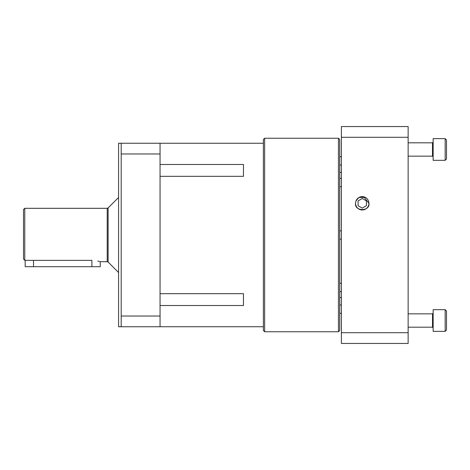 <?xml version="1.0" encoding="UTF-8"?>
<svg xmlns="http://www.w3.org/2000/svg" width="470" height="470" viewBox="0 0 470 470"><rect width="100%" height="100%" fill="white"/><g stroke="black" fill="none" stroke-linecap="round" stroke-linejoin="round"><path stroke-width="0.7" d="M433.152 138.638L445.166 138.638L446.5 139.972L445.166 138.638L445.166 160.323L433.152 160.323L433.152 138.638L445.166 138.638M445.166 160.323L446.5 158.989L446.5 139.972M408.13 327.19L432.488 327.19L433.152 327.86A0.67 0.67 0 0 0 432.488 327.19L432.529 313.848M433.152 313.226L433.152 313.179A0.67 0.67 0 0 1 432.488 313.848L433.152 313.179L432.488 313.848L408.13 313.848L432.488 313.848M433.152 331.362L433.152 309.677L445.166 309.677L445.166 331.362L433.152 331.362M445.166 331.362L446.5 330.028L446.5 311.011L445.166 309.677L433.152 309.677M355.99 200.978L358.639 197.688L363.845 196.83L368.915 203.304C370.319 211.582 354.204 211.618 355.573 203.304A6.674 6.674 0 0 0 362.247 209.978A6.674 6.674 0 0 0 368.915 203.304A6.674 6.674 0 0 0 362.247 196.63A6.674 6.674 0 0 0 355.573 203.304M23.5 259.011L23.5 209.579L24.769 208.31L24.769 260.357L23.5 259.011L24.769 260.357L91.897 260.357C102.66 261.813 102.66 261.813 91.897 260.357L91.897 266.696L33.511 266.696L33.511 260.357M99.599 261.496L97.795 261.032M108.118 262.066L107.219 261.69L107.219 208.31L108.118 207.934L108.118 262.066L118.575 272.524M108.118 207.934L118.575 197.476M339.728 291.606L341.39 291.606M339.728 283.263L341.39 283.263M339.728 186.737L341.39 186.737M339.728 178.394L341.39 178.394M339.728 239.171L341.39 239.171M339.728 230.829L341.39 230.829M339.728 165.017L341.39 165.017M339.728 156.68L341.39 156.68M339.728 297.557L341.39 297.557M339.728 172.443L341.39 172.443M339.728 139.514L339.728 330.486L338.459 331.755L338.459 138.245L339.728 139.514M264.639 331.755L263.37 330.486L263.37 139.514L264.639 138.245L264.639 331.755L338.459 331.755M160.053 293.68L243.466 293.68L243.466 305.524L160.053 305.524M121.201 143.25L118.575 143.25L118.575 326.75L121.201 326.75M121.201 316.028L121.201 326.756L160.053 326.756L160.053 316.028L121.201 316.028L121.201 153.972L160.053 153.972L160.053 316.028M160.053 153.972L160.053 143.244L121.201 143.244L121.201 153.972M160.053 164.476L243.466 164.476L243.466 176.321L160.053 176.321M341.39 332.713L341.39 343.435L408.13 343.435L408.13 332.713L341.39 332.713L341.39 137.287L408.13 137.287L408.13 126.565L341.39 126.565L341.39 137.287M408.13 137.287L408.13 332.713M91.897 266.696L100.239 266.696L100.239 261.69L107.219 261.69M25.169 260.357L25.169 266.696L33.511 266.696M366.412 205.713L362.247 208.122L358.075 205.713L358.075 200.896L362.247 198.487L366.412 200.896L366.412 205.713M365.384 197.418L359.103 197.418M408.13 156.152L432.488 156.152L432.488 142.81L433.152 142.14M408.13 142.81L432.488 142.81M432.488 156.152L433.152 156.821M339.728 313.32L341.39 313.32M160.053 326.744L263.37 326.744M160.053 143.256L263.37 143.256M264.639 138.245L338.459 138.245M339.728 304.983L341.39 304.983M24.769 208.31L107.219 208.31M432.488 327.19L433.152 327.813"/></g></svg>
